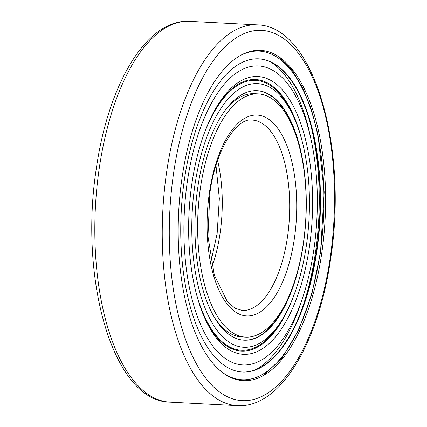 <?xml version="1.0" encoding="UTF-8"?>
<svg xmlns="http://www.w3.org/2000/svg" width="427" height="427" viewBox="0 0 427 427"><rect width="100%" height="100%" fill="white"/><g stroke="black" fill="none" stroke-linecap="round" stroke-linejoin="round"><path stroke-width="0.64" d="M228.701 376.502A165.388 73.3 93 0 0 264.548 374.885A165.388 73.3 93 0 0 325.102 219.318A165.388 73.3 93 0 0 281.046 58.296A165.388 73.3 93 0 0 275.1 54.501A165.388 73.3 93 0 0 181.939 178.438A165.388 73.3 93 0 0 228.701 376.502M258.239 93.887A121.78 53.973 93 0 0 198.923 200.375A121.78 53.973 93 0 0 234.818 334.047A121.78 53.973 93 0 0 245.562 337.116A121.78 53.973 93 0 0 304.883 230.628A121.78 53.973 93 0 0 268.983 96.956A121.78 53.973 93 0 0 258.239 93.887L254.401 93.689A121.78 53.973 93 0 0 225.04 110.47M214.269 317.17A121.78 53.973 93 0 0 230.98 333.845A121.78 53.973 93 0 0 241.725 336.914L245.562 337.116M267.798 329.575A134.409 59.572 93 0 0 271.695 324.104M282.877 109.542A134.409 59.572 93 0 0 279.568 103.697M294.278 294.251A135.967 60.26 -87 0 1 229.416 347.679A135.967 60.26 -87 0 1 204.64 317.875M215.539 108.773A135.967 60.26 -87 0 1 267.558 82.966A135.967 60.26 -87 0 1 302.236 141.583M231.108 350.834A139.09 61.648 -87 0 1 205.195 319.108A139.09 61.648 -87 0 1 216.222 107.599A139.09 61.648 -87 0 1 270.131 80.036A139.09 61.648 -87 0 1 309.458 246.603A139.09 61.648 -87 0 1 231.108 350.834M269.138 86.932A132.007 58.504 -87 0 1 293.733 117.041A132.007 58.504 -87 0 1 283.272 317.779A132.007 58.504 -87 0 1 232.101 343.938A132.007 58.504 -87 0 1 194.781 185.852A132.007 58.504 -87 0 1 269.138 86.932M203.786 134.665A135.135 59.892 -87 0 1 267.446 83.777A135.135 59.892 -87 0 1 292.618 114.596L293.733 117.041M283.272 317.779L281.911 320.09A135.135 59.892 -87 0 1 229.534 346.868A135.135 59.892 -87 0 1 195.646 290.899M256.91 90.668A124.924 55.366 -87 0 1 267.718 93.807A124.924 55.366 -87 0 1 299.295 146.525M233.099 337.042A124.924 55.366 -87 0 1 196.276 199.916A124.924 55.366 -87 0 1 257.123 90.679A124.924 55.366 -87 0 1 268.145 93.828A124.924 55.366 -87 0 1 304.969 230.954A124.924 55.366 -87 0 1 244.121 340.191A124.924 55.366 -87 0 1 233.099 337.042M258.57 58.835A156.8 69.494 -87 0 1 272.191 62.774A156.8 69.494 -87 0 1 318.435 234.653A156.8 69.494 -87 0 1 242.248 372.008M228.626 368.069A156.8 69.494 -87 0 1 182.404 195.956A156.8 69.494 -87 0 1 258.783 58.846A156.8 69.494 -87 0 1 272.618 62.796A156.8 69.494 -87 0 1 318.836 234.914A156.8 69.494 -87 0 1 242.461 372.024A156.8 69.494 -87 0 1 228.626 368.069M271.625 69.692A149.717 66.356 -87 0 1 311.39 141.188A149.717 66.356 -87 0 1 303.346 295.596A149.717 66.356 -87 0 1 229.619 361.178A149.717 66.356 -87 0 1 187.293 181.886A149.717 66.356 -87 0 1 271.625 69.692M270.563 61.963A158.796 70.38 -87 0 1 310.386 136.437L311.39 141.188M303.346 295.596L301.852 300.213A158.796 70.38 -87 0 1 254.503 370.145M291.871 289.031A124.924 55.366 -87 0 1 243.908 340.175M237.284 405.65C280.416 408.474 318.948 342.507 330.824 257.55C347.941 146.408 313.69 25.583 257.129 24.862A190.65 84.498 93 0 0 166.562 172.535A190.65 84.498 93 0 0 220.465 400.846A190.65 84.498 93 0 0 237.284 405.65L169.871 402.138C113.31 401.417 79.059 280.592 96.176 169.45C108.052 84.493 146.584 18.526 189.716 21.35A190.65 84.498 93 0 0 99.144 169.023A190.65 84.498 93 0 0 153.047 397.334A190.65 84.498 93 0 0 169.871 402.138M277.908 35.014A185.409 82.176 93 0 0 173.474 173.954A185.409 82.176 93 0 0 225.894 395.989A185.409 82.176 93 0 0 330.327 257.049A185.409 82.176 93 0 0 277.908 35.014M287.531 236.617A95.328 42.252 93 0 0 260.582 122.464A95.328 42.252 93 0 0 252.17 120.062C237.375 117.238 215.421 149.188 209.854 193.468L207.949 236.318L214.29 274.983L227.244 301.425L234.845 308.129L242.248 310.456A95.328 42.252 93 0 0 287.531 236.617M212.075 266.576A95.328 42.252 93 0 0 220.113 233.105A95.328 42.252 93 0 0 217.599 160.563M294.443 238.036A100.569 44.573 93 0 0 266.01 117.601A100.569 44.573 93 0 0 209.358 192.967A100.569 44.573 93 0 0 237.796 313.402A100.569 44.573 93 0 0 294.443 238.036M238.645 56.487A164.566 72.937 -87 0 1 273.707 55.238A164.566 72.937 -87 0 1 320.234 252.309A164.566 72.937 -87 0 1 222.189 372.275M310.301 123.243A164.566 72.937 -87 0 1 315.537 252.069A164.566 72.937 -87 0 1 300.394 313.333M189.716 21.35L257.129 24.862M210.997 261.5L217.146 233.532L219.339 198.656L216.003 165.5M263.347 375.584L282.434 357.436L298.937 329.543L311.902 293.781L320.501 252.587L324.178 192.049L317.966 134.585L311.352 109.413L302.647 87.727L292.084 70.231L279.92 57.474"/></g></svg>
